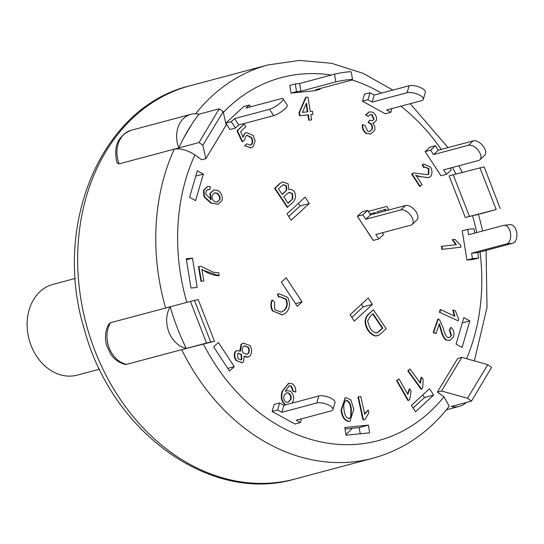 <?xml version="1.0" encoding="UTF-8"?>
<svg xmlns="http://www.w3.org/2000/svg" width="544" height="544" viewBox="0 0 544 544"><rect width="100%" height="100%" fill="white"/><g stroke="black" fill="none" stroke-linecap="round" stroke-linejoin="round"><path stroke-width="0.82" d="M99.525 369.179L77.248 375.122A46.961 37.312 -104.9 0 1 29.09 339.368A46.961 37.312 -104.9 0 1 53.026 284.376L75.296 278.426M316.737 402.982A9.391 3.454 16.2 0 1 327.304 404.464A9.391 3.454 16.2 0 1 332.962 409.578A9.391 3.454 16.2 0 1 331.146 410.917L296.235 420.233L300.438 422.552L294.923 424.021L272.116 411.454L277.63 409.986L279.664 402.995L283.866 405.314L318.777 395.991L316.737 402.982L281.833 412.298L277.63 409.986M332.962 409.578L334.995 402.587A9.391 3.454 -163.8 0 0 329.338 397.474A9.391 3.454 -163.8 0 0 318.777 395.991M281.833 412.298L283.866 405.314M301.526 418.826L300.438 422.552M294.923 424.021L272.116 411.454L274.149 404.471L279.664 402.995M412.094 224.461L416.86 220.062A9.391 5.263 -132.7 0 0 415.222 210.616A9.391 5.263 -132.7 0 0 405.47 205.53L400.704 209.93A9.391 5.263 47.3 0 1 410.462 215.016A9.391 5.263 47.3 0 1 412.094 224.461A9.391 5.263 47.3 0 1 410.74 225.189L375.829 234.512L378.76 238.959L383.52 234.559L382.344 232.771M373.361 240.4L357.36 216.274L362.12 211.874L367.635 210.399L370.559 214.853L405.47 205.53M400.704 209.93L365.799 219.252L370.559 214.853M365.799 219.252L362.868 214.798L367.635 210.399M357.36 216.274L362.868 214.798M357.388 216.315L373.245 240.428L378.76 238.959M512.706 243.284A9.391 5.658 -95.8 0 0 516.8 233.016A9.391 5.658 -95.8 0 0 510.279 224.692L504.057 225.318A9.391 5.658 84.2 0 1 510.585 233.641A9.391 5.658 84.2 0 1 506.491 243.909L512.706 243.284L477.802 252.6L478.666 257.992L472.45 258.624L471.587 253.232L506.491 243.909M473.158 259.461L466.942 260.093L473.158 259.461L478.666 257.992M504.057 225.318A9.391 5.658 84.2 0 0 503.52 225.42L468.608 234.736L467.745 229.344L473.96 228.711L474.667 233.118M477.802 252.6L471.587 253.232M467.745 229.344L462.23 230.812L466.942 260.093L472.45 258.624M479.862 159.8L484.629 155.4A9.391 5.263 -132.7 0 0 482.997 145.955A9.391 5.263 -132.7 0 0 473.239 140.869L468.479 145.268A9.391 5.263 47.3 0 1 478.23 150.348A9.391 5.263 47.3 0 1 479.862 159.8A9.391 5.263 47.3 0 1 478.509 160.528L443.605 169.844L446.529 174.298L451.289 169.898L450.112 168.11M446.529 174.298L441.014 175.766L425.129 151.606L429.896 147.206L435.404 145.738L438.328 150.192L473.239 140.869M468.479 145.268L433.568 154.584L438.328 150.192M433.568 154.584L430.644 150.137L435.404 145.738M429.896 147.206L425.129 151.606L430.644 150.137M423.3 99.328L425.34 92.337A9.391 3.454 -163.8 0 0 419.682 87.224A9.391 3.454 -163.8 0 0 409.115 85.748L407.082 92.732A9.391 3.454 16.2 0 1 417.649 94.214A9.391 3.454 16.2 0 1 423.3 99.328A9.391 3.454 16.2 0 1 421.484 100.667L386.58 109.99L390.782 112.302L391.864 108.576M390.782 112.302L385.268 113.778L362.46 101.211L364.494 94.221L370.008 92.752L374.204 95.064L409.115 85.748M407.082 92.732L372.171 102.054L374.204 95.064M372.171 102.054L367.968 99.736L370.008 92.752M364.494 94.221L362.46 101.204L367.968 99.736M352.519 79.642L351.281 71.937A9.391 0.728 170.9 0 0 344.848 72.277A9.391 0.728 170.9 0 0 334.546 74.188L335.784 81.892A9.391 0.728 -9.1 0 1 346.093 79.982A9.391 0.728 -9.1 0 1 352.519 79.642A9.391 0.728 -9.1 0 1 350.703 80.376L315.792 89.699L320.144 89.257L320.035 88.563M320.144 89.257L314.629 90.726L291.013 93.119L289.775 85.415L295.283 83.946L299.635 83.504L334.546 74.188M335.784 81.892L300.88 91.208L299.635 83.504M300.88 91.208L296.528 91.65L295.283 83.946M289.775 85.415L291.013 93.119L296.528 91.65M229.935 129.513L225.753 123.155L231.268 121.686L234.6 118.606L238.782 124.964L235.45 128.044L229.935 129.513L225.753 123.155L243.855 106.447L249.37 104.972L246.031 108.052L280.942 98.736A9.391 2.203 146.7 0 1 283.077 98.852A9.391 2.203 146.7 0 1 278.752 104.203A9.391 2.203 146.7 0 1 269.511 109.29L273.693 115.648A9.391 2.203 -33.3 0 0 282.934 110.561A9.391 2.203 -33.3 0 0 287.252 105.21L283.077 98.852M234.6 118.606L269.511 109.29M238.782 124.964L273.693 115.648M235.45 128.044L231.268 121.686M249.37 104.972L250.594 106.835M291.557 200.036L288.075 203.3L283.682 196.697L289.15 192.311L292.672 193.63L292.76 198.764L291.557 200.036L292.298 198.893L292.216 193.752L292.672 193.63M287.946 203.109L291.101 200.158M292.216 193.752L288.925 192.386M285.226 191.678L282.214 194.494L278.372 188.714L283.54 184.647L286.504 185.864L286.838 189.808L285.226 191.678L286.375 189.931L286.042 185.987L286.504 185.864M282.091 194.303L284.764 191.801M286.042 185.987L283.308 184.715M288.81 189.659C290.958 189.047 292.856 189.781 294.501 191.848C296.133 195.758 295.63 199.226 292.992 202.273L287.225 207.366L274.591 188.374L279.84 183.457L282.703 181.886L288.143 183.804L288.81 189.659L289.224 189.509L288.762 189.632M279.84 183.457L282.479 181.954M287.688 207.244L275.053 188.251L280.303 183.335M274.591 188.374L275.053 188.251M246.711 354.389L248.275 353.525L246.942 354.334L243.175 352.961C241.869 350.635 241.89 348.527 243.25 346.63L244.582 345.821L248.377 347.235C249.682 349.581 249.648 351.676 248.275 353.525M247.812 353.654C249.193 351.798 249.227 349.704 247.914 347.358L248.377 347.235M247.914 347.358L244.351 345.889M240.849 359.999L241.835 359.509L241.087 359.951L237.884 358.557L237.619 353.641L238.401 353.165L241.563 354.552L241.835 359.509M241.373 359.638L241.101 354.674L241.563 354.552M241.101 354.674L238.177 353.24M236.354 360.264C234.376 356.98 234.192 354.008 235.81 351.329L237.075 350.581L240.441 351.274L241.516 344.243L243.426 343.101L249.948 345.583C252.096 349.33 252.137 352.757 250.063 355.864L248.078 357.054L244.134 356.252L243.576 361.896L242.168 362.726L235.899 360.386C233.913 357.102 233.73 354.13 235.348 351.451L235.81 351.329M235.348 351.451L236.851 350.649M239.809 350.887L241.06 344.366L241.516 344.243M241.06 344.366L243.202 343.169M247.846 357.109L244.331 356.83M241.937 362.78L235.899 360.386M285.954 402.091C284.016 400.493 283.349 398.317 283.961 395.57L286.661 392.816L288.796 393.081C290.802 394.652 291.543 396.753 291.026 399.391L288.096 402.342L285.954 402.091M287.864 402.39L290.564 399.514C291.081 396.875 290.34 394.774 288.34 393.21L288.796 393.081M288.34 393.21L286.43 392.884M290.564 399.514L291.026 399.391M285.75 404.811L285.566 404.702C281.874 401.642 280.867 397.147 282.554 391.218L288.769 383.302L292.373 383.785C294.868 385.757 295.984 388.525 295.718 392.088L292.828 391.177L291.047 386.247L291.509 386.124L289.231 385.778L285.24 391.415L286.647 390.728L290.251 391.082C293.1 393.489 294.12 396.753 293.318 400.867L292.121 403.104M291.047 386.247L289.007 385.846M285.301 391.19L286.423 390.796M285.104 404.824C281.411 401.764 280.412 397.27 282.091 391.34L282.554 391.218M282.091 391.34L288.544 383.37M295.718 392.088L293.291 391.054L291.509 386.124M292.828 391.177L293.291 391.054M306.442 103.081L307.85 111.778L302.464 112.336L306.442 103.081M307.38 111.833L306.095 103.89M299.962 115.654L299.479 112.642L306.061 97.322L307.952 97.124L310.284 111.534L312.446 111.309L312.929 114.322L310.774 114.546L311.637 119.904L309.203 120.156L308.339 114.798L299.506 115.777L299.016 112.764L299.479 112.642M299.016 112.764L305.606 97.444L306.061 97.322M310.78 114.621L312.929 114.322M309.203 120.156L311.637 119.904M308.747 120.278L307.877 114.92L308.339 114.798M307.877 114.92L299.506 115.777M287.66 297.378C290.578 303.43 289.986 308.618 285.886 312.929L282.431 314.874L273 311.025C270.98 307.251 270.796 303.579 272.456 300.002L274.523 302.09L274.734 309.611L281.207 312.161L284.247 310.447C287.456 307.176 288.089 303.409 286.158 299.146L279.99 296.664L279.024 297.058L277.862 294.134L278.929 293.719L287.66 297.378M282.2 314.935L273 311.025M272.544 311.148C270.524 307.374 270.341 303.702 272 300.125L272.456 300.002M280.976 312.222L283.784 310.57C286.994 307.299 287.633 303.532 285.695 299.268L286.158 299.146M277.862 294.134L277.406 294.256L278.562 297.18L279.024 297.058M285.695 299.268L279.759 296.732M277.406 294.256L278.705 293.787M411.618 174.046L413.522 173.006L427.747 174.699L428.788 174.168L428.883 168.667L424.98 166.92L424.082 167.409L422.668 164.716L423.973 164.064L430.583 167.205C432.487 170.85 432.439 173.998 430.433 176.65L428.57 177.623L421.131 176.752L416.051 175.447L422.083 184.708L419.75 186.538L411.618 174.046L413.685 172.944M413.059 173.128L413.447 173.006M427.509 174.753L428.332 174.291L428.427 168.79L428.883 168.667M422.668 164.716L422.205 164.839L423.626 167.532L424.082 167.409M428.427 168.79L424.755 166.988M422.205 164.839L423.749 164.132M428.339 177.684L421.131 176.752M420.668 176.875L415.596 175.569M420.206 186.415L412.08 173.924M198.92 266.492L200.886 266.268L213.472 272.292L218.674 272.741L219.191 275.754C213.262 275.584 207.482 273.408 201.858 269.226L203.85 280.935L201.423 281.221L198.92 266.492L198.465 266.614L200.967 281.343L201.423 281.221M201.96 269.824L219.191 275.754M200.967 281.343L203.85 280.935M454.845 316.193L453.261 309.937L455.43 310.937L458.674 319.063L458.266 320.878L439.885 312.412L440.518 309.597L454.845 316.193M454.383 316.316L452.798 310.06L453.261 309.937M439.885 312.412L458.266 320.878M439.43 312.535L440.062 309.72L440.518 309.597M407.891 394.509L409.727 388.838L411.08 391.204L409.714 399.473L408.442 400.459L396.991 380.46L398.976 378.923L407.891 394.509M407.551 393.917L409.265 388.96L409.727 388.838M396.991 380.46L396.535 380.582L407.98 400.581L408.442 400.459M396.535 380.582L398.976 378.923M364.745 414.324L368.247 410.115L368.846 412.821L365.017 419.546L363.474 419.846L358.401 396.936L360.788 396.467L364.745 414.324M364.616 413.746L368.247 410.115M363.474 419.846L365.017 419.546M363.018 419.968L357.938 397.059L358.401 396.936M420.383 383.221L421.58 377.223L423.15 379.392L422.688 387.926L421.546 389.123L408.258 370.784L410.033 368.927L420.383 383.221M419.982 382.656L421.117 377.346L421.58 377.223M408.258 370.784L407.796 370.906L421.09 389.246L421.546 389.123M407.796 370.906L410.033 368.927M456.341 244.657L452.696 239.612L454.9 239.367L460.632 245.269L460.958 247.214L442.34 249.302L441.837 246.289L456.341 244.657M455.879 244.78L452.241 239.734L452.696 239.612M442.34 249.302L460.958 247.214M441.884 249.424L441.374 246.412L441.837 246.289M367.554 131.158L369.832 131.43L372.409 128.928C372.776 126.466 372.021 124.515 370.131 123.08L368.533 122.522L369.485 120.231L372.334 120.761L374.068 119.136L372.205 114.682L370.369 114.492L368.213 116.348L365.956 114.743L369.458 111.853L372.844 112.214C375.646 114.247 376.849 116.953 376.441 120.34L373.66 122.978L372.762 123.08C374.612 125.093 375.272 127.48 374.748 130.247L370.722 133.974L366.758 133.538C363.841 131.396 362.508 128.425 362.76 124.617L365.194 125.616L367.554 131.158M369.6 131.478L372.409 128.928M371.946 129.05C372.32 126.589 371.559 124.637 369.675 123.202L368.07 122.645L368.533 122.522M368.07 122.645L369.485 120.231M372.103 120.816L374.068 119.136M373.606 119.258L371.742 114.804L372.205 114.682M365.956 114.743L365.493 114.866L368.213 116.348M371.742 114.804L370.144 114.56M365.493 114.866L369.233 111.921M373.429 123.032L372.864 123.175M370.491 134.028L366.758 133.538M366.302 133.661C363.385 131.519 362.052 128.547 362.297 124.739L362.76 124.617M438.301 318.954L439.783 320.212L443.183 328.032C444.196 332.486 445.604 335.587 447.413 337.341L449.303 337.586L451.513 335.519L449.772 329.82L450.962 327.332C453.682 329.943 454.539 333.125 453.533 336.865L449.766 340.456L446.495 340.007C444.169 338.184 442.422 334.798 441.252 329.854L439.396 323.836L435.928 333.676L433.629 332.221L438.301 318.954L437.845 319.083L433.174 332.343L433.629 332.221M449.072 337.64L451.513 335.519M451.051 335.641L449.31 329.943L449.772 329.82M449.31 329.943L450.962 327.332M449.534 340.51L446.495 340.007M446.039 340.129C443.707 338.307 441.959 334.927 440.796 329.977L438.933 323.959M433.174 332.343L435.928 333.676M251.593 144.541C253.089 142.446 253.048 140.053 251.471 137.38L247.078 135.34L245.847 136.082L244.528 140.08L242.515 141.583L237.422 130.676L244.12 124.168L245.8 126.616L240.591 131.675L243.175 137.149L244.848 133.423L246.405 132.552L253.205 135.456L255.129 140.93L253.076 146.73L251.104 147.852L245.106 145.86L246.752 143.813L250.505 145.18L251.138 144.663C252.627 142.569 252.586 140.175 251.015 137.503L251.471 137.38M251.015 137.503L246.854 135.408M237.422 130.676L236.96 130.798L242.06 141.705L242.515 141.583M236.96 130.798L244.12 124.168M242.712 137.272L244.848 133.423M244.392 133.545L246.18 132.62M250.872 147.914L245.106 145.86M244.65 145.982L246.752 143.813M250.274 145.234L251.138 144.663M377.774 212.928L377.087 211.847L385.914 209.168L385.002 210.997M384.547 211.12L385.444 209.318M368.274 211.378L386.798 206.434L388.389 208.923L387.77 210.256M375.53 213.527L374.884 212.514L370.002 213.996M375.068 213.649L374.428 212.65M217.212 202.028L219.994 199.478L217.45 201.974L214.608 201.668C212.554 200.104 211.725 197.996 212.112 195.337L214.581 192.855L217.144 193.195C219.395 194.704 220.347 196.799 219.994 199.478M219.538 199.6C219.885 196.921 218.933 194.827 216.689 193.317L217.144 193.195M216.689 193.317L214.356 192.923M207.631 189.509L205.952 191.529L205.85 194.106L211.188 199.818L210.242 193.44L213.969 189.985L217.852 190.414C221.265 192.828 222.693 196.16 222.149 200.403L218.192 204.224L211.358 203.075L204.442 196.704L203.912 190.216L207.597 186.558L210.338 186.701L209.821 189.591L207.747 189.475M210.732 199.94L209.78 193.562L213.738 190.053M217.96 204.279L211.358 203.075M210.895 203.198L203.986 196.826L204.442 196.704M203.986 196.826L203.449 190.339L203.912 190.216M203.449 190.339L207.366 186.626M207.176 189.632L209.821 189.591M349.153 418.574L350.69 417.064L350.921 409.537L351.376 409.414L351.152 416.942L348.779 418.608C346.134 417.846 344.542 414.868 344.012 409.659C343.352 404.437 344.23 401.37 346.644 400.466C349.248 401.193 350.826 404.178 351.376 409.414M350.921 409.537C350.37 404.301 348.792 401.316 346.181 400.588L346.644 400.466L346.188 400.52M350.69 417.064L351.152 416.942M349.391 418.52L348.779 418.608M341.557 409.741L345.42 397.868L346.331 397.78L350.86 399.86L353.831 409.326L349.976 421.212L349.064 421.301C344.746 420.478 342.244 416.629 341.557 409.741L341.102 409.863L345.188 397.943M349.744 421.26L349.064 421.301M348.609 421.423C344.291 420.6 341.788 416.752 341.102 409.863M377.135 332.928L377.271 332.887C374.87 333.118 372.538 331.663 370.274 328.522L367.567 321.137L370.076 316.547L373.048 313.711L382.84 328.209L377.203 332.908M376.815 333.01L382.384 328.331L372.715 314.024M382.384 328.331L382.84 328.209M379.46 331.126L379.916 331.004M381.392 333.193L378.746 335.281L375.802 335.866C373.028 335.179 370.566 333.302 368.41 330.242C364.657 323.87 364.657 318.634 368.41 314.534L373.408 309.76L386.158 328.637L381.392 333.193M377.38 335.791L375.34 335.988C372.565 335.301 370.104 333.424 367.948 330.364C364.201 323.993 364.201 318.757 367.955 314.656L368.41 314.534M367.955 314.656L373.408 309.76M214.465 341.244L198.227 299.615L194.453 300.363L210.691 341.992L214.465 341.244L181.689 349.663A203.51 161.67 75.1 0 0 373.014 458.198C403.369 449.827 428.767 432.507 449.222 406.225L443.972 396.8L437.376 392.102L457.688 358.476L461.822 357.374L441.51 390.993L467.486 398.262L487.798 364.643L461.822 357.374M475.415 215.159C480.264 213.846 479.305 214.037 472.525 215.723L465.324 217.525L449.086 175.896L453.22 174.787L469.458 216.424L496.196 209.542L479.964 167.912L453.22 174.787M205.863 158.664L201.729 159.766L194.888 154.884C187.381 150.069 180.499 148.165 174.23 149.158L199.036 142.542L219.184 108.8L223.169 111.642L202.858 145.262L205.863 158.664L226.175 125.038L223.169 111.642M272.116 411.454L274.149 404.471M225.753 123.155L243.855 106.447M297.289 306.306L281.404 282.146L286.164 277.746L302.049 301.906L297.289 306.306M287.021 213.853L305.116 197.139L309.298 203.497L291.196 220.211L287.021 213.853M433.663 395.087L415.562 411.801L411.38 405.443L429.481 388.729L433.663 395.087L424.476 397.542L422.763 394.93M469.826 320.912L462.094 347.466L456.096 344.162L463.828 317.608L469.826 320.912L462.278 322.932M189.591 197.329L197.322 170.775L203.327 174.08L195.595 200.634L189.591 197.329M372.402 304.388L354.3 321.103L350.118 314.745L368.22 298.03L372.402 304.388L363.215 306.843L361.502 304.239M369.648 432.827L346.025 435.22L344.787 427.516L368.404 425.122L369.648 432.827M229.527 371.035L213.636 346.875L218.402 342.475L234.287 366.636L229.527 371.035M190.971 288.055L186.266 258.781L192.481 258.148L197.186 287.429L190.971 288.055M302.049 301.906L295.542 303.64M288.735 216.458L300.111 205.952L298.398 203.34M309.298 203.497L300.111 205.952M413.1 408.048L424.476 397.542M203.327 174.08L195.772 176.1M351.832 317.349L363.215 306.843M360.216 433.786L359.217 427.577L345.025 429.012M368.404 425.122L359.217 427.577M234.287 366.636L227.78 368.376M192.481 258.148L186.422 259.767M110.514 322.708L108.793 324.156C105.318 330.575 104.577 337.593 106.563 345.222L110.786 354.287C114.553 359.604 119.326 362.97 125.1 364.371L126.575 364.378A25.833 20.522 -104.9 0 1 109.12 347.854A25.833 20.522 -104.9 0 1 110.514 322.708L194.453 300.363M131.179 130.261C117.756 135.83 113.057 146.737 117.089 162.976L119.116 163.873A25.833 20.522 -104.9 0 1 131.179 130.261L190.89 114.322A25.833 20.522 -104.9 0 1 198.975 114.192L219.184 108.8M202.858 145.262L199.036 142.542M465.324 217.525L469.458 216.424M480.012 213.928L496.196 209.542M210.691 341.992L206.496 343.046L190.434 301.369M487.798 364.643L491.62 367.363L471.471 401.105L467.486 398.262M437.376 392.102L441.51 390.993M466.412 402.458A25.833 20.522 -104.9 0 1 459.34 406.375A25.833 20.522 -104.9 0 1 451.262 406.504L471.471 401.105M198.975 114.192A203.51 161.67 75.1 0 0 178.826 147.934L174.23 149.158A203.51 161.67 75.1 0 0 165.628 307.992L170.224 306.762A203.51 161.67 75.1 0 0 186.286 348.439L206.496 343.046M479.964 167.912L484.16 166.858L500.222 208.536M183.811 137.809L191.93 124.1M345.916 434.52A187.857 149.233 75.1 0 0 352.315 428.278M174.23 149.158L119.116 163.873M178.826 147.934A25.833 20.522 -104.9 0 1 190.89 114.322M181.689 349.663L126.575 364.378M186.286 348.439A25.833 20.522 -104.9 0 1 168.83 331.915A25.833 20.522 -104.9 0 1 170.224 306.762M292.298 198.893L292.76 198.764M286.375 189.931L286.838 189.808M283.784 310.57L284.247 310.447M428.332 174.291L428.788 174.168M369.675 123.202L370.131 123.08M440.796 329.977L441.252 329.854M209.78 193.562L210.242 193.44M375.34 335.988L375.802 335.866M367.948 330.364L368.41 330.242M472.525 215.723A187.857 149.233 -104.9 0 1 476.748 232.567M480.026 252.008A187.857 149.233 -104.9 0 1 466.582 358.707M223.353 112.452A187.857 149.233 -104.9 0 1 331.31 75.052M352.063 79.954A187.857 149.233 -104.9 0 1 381.534 93.106M400.84 106.182A187.857 149.233 -104.9 0 1 441.225 149.416M452.458 167.484A187.857 149.233 -104.9 0 1 455.988 174.08M186.837 302.328A187.857 149.233 -104.9 0 1 194.888 154.884M443.972 396.8A187.857 149.233 -104.9 0 1 203.388 344.087M392.87 90.08L363.032 73.311L331.507 63.274L299.431 60.432L268.036 64.947A203.51 161.67 75.1 0 0 195.656 113.778M294.923 479.04A203.51 161.67 -104.9 0 1 231.73 480.162A203.51 161.67 -104.9 0 1 79.036 285.308A203.51 161.67 -104.9 0 1 189.951 85.796C101.123 106.876 51.877 225.304 84.456 329.725C111.67 431.997 210.27 504.016 294.923 479.04L373.014 458.198M282.703 181.886L282.248 182.009M237.075 350.581L236.62 350.703M243.426 343.101L242.971 343.223M248.078 357.054L247.615 357.177M242.168 362.726L241.713 362.848M286.647 390.728L286.192 390.85M288.769 383.302L288.313 383.425M282.431 314.874L281.969 314.996M278.929 293.719L278.474 293.842M423.973 164.064L423.511 164.186M428.57 177.623L428.108 177.745M369.458 111.853L369.002 111.976M373.66 122.978L373.198 123.107M370.722 133.974L370.267 134.096M449.766 340.456L449.31 340.578M246.405 132.552L245.949 132.675M251.104 147.852L250.648 147.982M213.969 189.985L213.506 190.108M218.192 204.224L217.736 204.347M207.597 186.558L207.142 186.68M345.42 397.868L344.957 397.99M349.976 421.212L349.513 421.335M377.611 335.736L377.155 335.859M474.382 360.89L487.002 307.448L486.098 250.383M482.712 230.976L478.475 214.159M462.284 172.462L458.837 165.777M448.038 147.601L410.19 103.686M446.352 409.843L459.34 406.375M268.036 64.947L189.951 85.796"/></g></svg>
